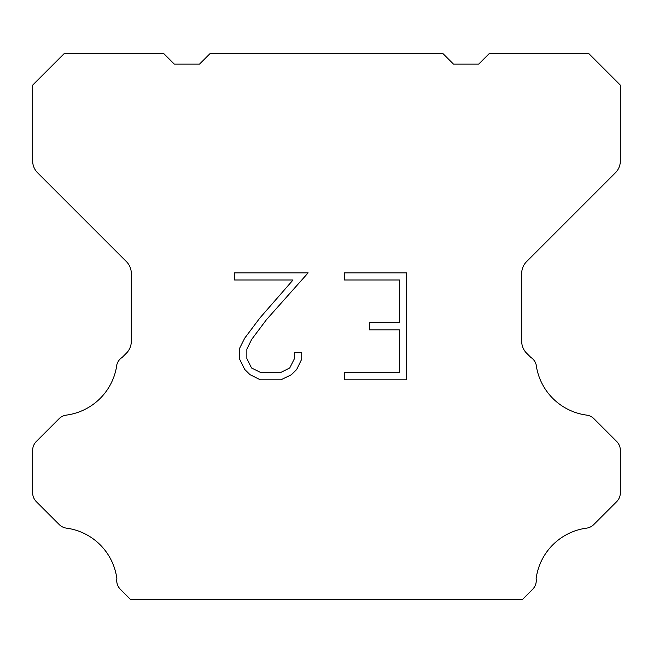 <?xml version="1.0" encoding="UTF-8"?>
<svg xmlns="http://www.w3.org/2000/svg" width="653" height="653" viewBox="0 0 653 653"><rect width="100%" height="100%" fill="white"/><g stroke="black" fill="none" stroke-linecap="round" stroke-linejoin="round"><path stroke-width="0.98" d="M399.465 372.683L399.465 329.904L369.516 329.904L369.516 322.77L399.465 322.77L399.465 279.99L344.523 279.99L344.523 272.856L406.59 272.856L406.59 379.817L344.523 379.817L344.523 372.683L399.465 372.683M301.735 352.693L301.735 359.109L296.65 369.549L291.352 374.74L280.912 379.817L260.367 379.817L249.993 374.659L244.704 369.443L239.545 358.995L239.545 348.416L244.704 338.181L259.812 318.06L293.026 279.99L234.598 279.99L234.598 272.856L308.134 272.856L266.497 319.635L251.666 339.405L246.858 349.159L246.858 358.554L251.527 367.957L260.996 372.683L280.357 372.683L289.752 367.941L294.487 358.554L294.487 352.693L301.735 352.693M442.987 53.636L453.484 64.133L478.673 64.133L489.17 53.636L588.867 53.636L620.35 85.127L620.35 160.891A16.79 16.79 0 0 1 615.428 172.759L526.62 261.575A16.79 16.79 0 0 0 521.698 273.452L521.698 341.339A16.79 16.79 0 0 0 526.62 353.208L530.742 357.338A12.595 12.595 0 0 1 536.129 364.586A58.77 58.77 0 0 0 586.655 415.112A12.595 12.595 0 0 1 593.904 418.687L616.661 441.452A12.595 12.595 0 0 1 620.35 450.358L620.35 492.762A12.595 12.595 0 0 1 616.661 501.667L593.765 524.563A12.595 12.595 0 0 1 586.541 528.138A58.77 58.77 0 0 0 536.137 578.542A12.595 12.595 0 0 1 532.562 589.373L522.571 599.364L130.429 599.364L120.438 589.373A12.595 12.595 0 0 1 116.863 578.542A58.77 58.77 0 0 0 66.459 528.138A12.595 12.595 0 0 1 59.235 524.563L36.339 501.667A12.595 12.595 0 0 1 32.65 492.762L32.65 450.358A12.595 12.595 0 0 1 36.339 441.452L59.097 418.687A12.595 12.595 0 0 1 66.345 415.112A58.77 58.77 0 0 0 116.871 364.586A12.595 12.595 0 0 1 122.258 357.338L126.38 353.208A16.79 16.79 0 0 0 131.302 341.339L131.302 273.452A16.79 16.79 0 0 0 126.38 261.575L37.572 172.759A16.79 16.79 0 0 1 32.65 160.891L32.65 85.127L64.133 53.636L163.83 53.636L174.327 64.133L199.516 64.133L210.013 53.636L442.987 53.636"/></g></svg>
